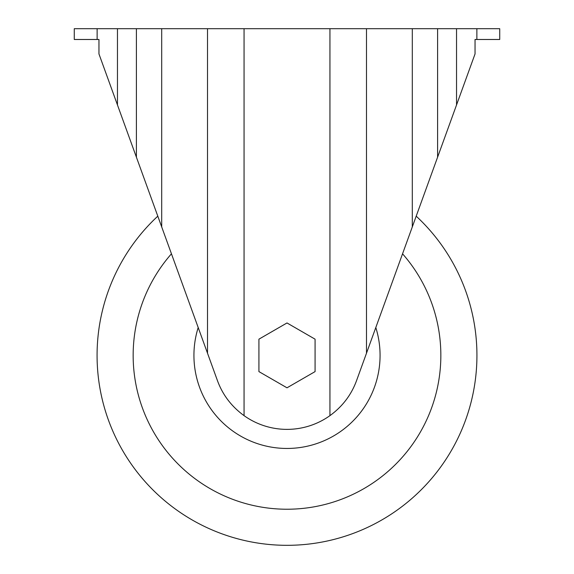 <?xml version="1.0" encoding="UTF-8"?>
<svg xmlns="http://www.w3.org/2000/svg" width="574" height="574" viewBox="0 0 574 574"><rect width="100%" height="100%" fill="white"/><g stroke="black" fill="none" stroke-linecap="round" stroke-linejoin="round"><path stroke-width="0.86" d="M476.872 39.484L475.042 39.484L475.042 53.942L356.554 380.612C351.331 394.855 342.463 406.528 329.942 415.641A73.989 73.989 0 0 1 244.058 415.641C231.473 406.457 222.604 394.783 217.446 380.612L98.958 53.942L98.958 39.484L97.128 39.484L97.128 28.7L499.724 28.7L499.724 39.484L476.872 39.484L476.872 28.7M154.578 207.286L157.8 216.168A189.937 189.937 0 0 0 362.947 529.479A189.937 189.937 0 0 0 416.2 216.168L419.422 207.286M97.128 28.7L74.276 28.7L74.276 39.484L97.128 39.484M258.917 339.177L258.917 371.6L287 387.809L315.083 371.6L315.083 339.177L287 322.961L258.917 339.177M375.805 327.539A93.067 93.067 0 0 1 301.085 447.383A93.067 93.067 0 0 1 198.195 327.539M402.546 253.808A153.846 153.846 0 0 1 341.279 499.337A153.846 153.846 0 0 1 171.454 253.808M117.462 104.963L117.462 28.7M456.538 104.963L456.538 28.7M136.404 157.168L136.404 28.7M161.703 226.931L161.703 28.7M207.508 353.218L207.508 28.7M329.942 415.641L329.942 28.7M244.058 415.641L244.058 28.7M366.492 353.218L366.492 28.7M412.297 226.931L412.297 28.7M437.596 157.168L437.596 28.7"/></g></svg>
